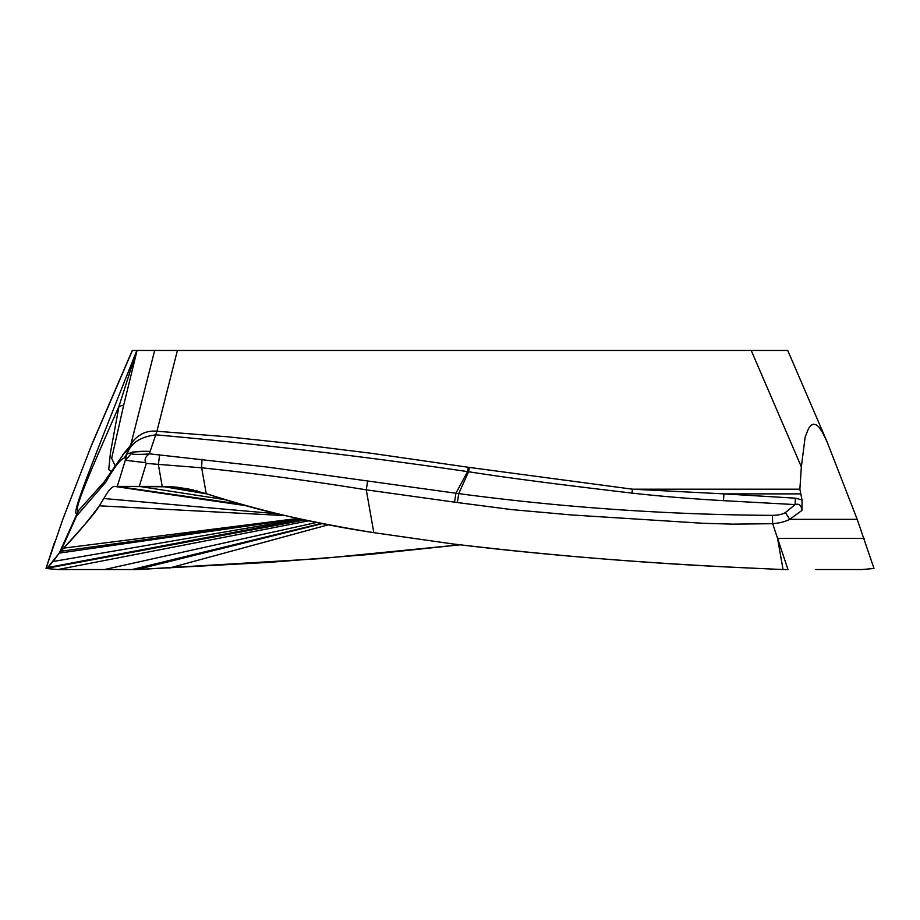 <?xml version="1.0" encoding="UTF-8"?>
<svg xmlns="http://www.w3.org/2000/svg" width="920" height="920" viewBox="0 0 920 920"><rect width="100%" height="100%" fill="white"/><g stroke="black" fill="none" stroke-linecap="round" stroke-linejoin="round"><path stroke-width="1.38" d="M124.465 452.743L127.96 450.938L129.996 447.948C134.688 440.841 143.301 436.471 155.848 434.838C260.153 444.141 364.067 456.389 467.578 471.603L468.567 471.753C517.074 479.343 578.047 486.737 631.925 493.108C660.64 496.305 691.15 498.812 723.465 500.664L795.133 504.585L795.34 498.168L802.044 499.928L799.871 489.187L801.355 466.888L805.138 437.092L808.577 428.409L810.957 425.362L813.429 424.2L816.189 424.822L818.639 426.845L822.158 431.791L827.103 441.887L857.198 519.34L789.728 519.34L801.952 510.45C801.355 505.298 799.077 503.332 795.133 504.585L785.415 512.532C782.448 514.349 778.113 515.292 772.42 515.361C667.402 514.74 562.844 507.495 458.735 493.626L266.524 466.957L149.327 453.824L156.94 431.238L177.399 350.451L132.273 350.451L92.161 443.612L62.801 519.34L46 568.468L54.579 542.064M298.528 518.535L60.766 551.252L63.687 548.124L59.259 553.104L60.766 551.252L76.475 516.108L76.578 514.073C74.83 513.774 75.98 507.886 80.017 496.421C85.307 480.964 97.911 448.04 136.505 351.302L136.631 350.462L132.411 350.451L90.171 448.523M177.399 350.451L787.646 350.451M857.198 519.34L874 568.468L862.109 569.537L874 568.468M815.603 569.549L862.109 569.549L815.603 569.549M785.415 512.532L789.728 519.34C785.266 521.651 779.585 523.101 772.662 523.698L787.98 569.549L783.058 569.549L787.98 569.549M864.179 538.395L777.561 538.372L783.058 569.549L750.651 568.077L783.058 569.549M373.819 532.668L452.548 543.904C551.655 555.691 651.026 563.741 750.651 568.077C643.39 563.132 544.019 555.07 452.548 543.904L373.819 532.657C316.894 524.124 261.027 511.117 206.23 493.672C232.53 502.377 258.589 509.622 284.406 515.395C312.478 521.789 342.286 527.551 373.819 532.657L366.263 489.831L457.343 502.538L458.735 493.626L468.567 471.753L469.338 467.417L371.714 453.341L300.357 444.509L227.585 436.804L156.94 431.238C151.708 430.698 146.774 431.549 142.151 433.803C136.045 437.23 132.284 441.048 130.858 445.28L127.684 450.995M772.42 515.361L772.662 523.698L732.745 524.135L702.834 523.273L571.596 514.958L511.807 509.622L457.343 502.538M285.476 515.637L99.325 505.804C93.713 515.556 75.773 534.462 63.687 548.124C76.992 534.209 88.872 520.099 99.325 505.804L103.787 498.513C108.353 490.555 111.929 486.519 114.517 486.404L139.265 486.404L146.291 463.404L201.652 467.797C256.358 473.547 311.224 480.895 366.263 489.831L367.609 481.309M99.325 505.804L103.787 498.513C108.387 490.532 111.964 486.496 114.517 486.404L173.581 486.875L188.14 488.876L206.23 493.672L177.491 487.255L193.706 490.072M224.56 499.572L139.265 486.404L164.289 486.416L205.401 493.396M159.643 454.813L158.367 464.519L162.219 486.404L207.08 493.959M146.291 463.404L145.751 462.691L125.292 460.264L117.3 486.404L240.189 504.16M136.505 351.302L118.99 406.295C93.368 464.45 83.812 487.577 80.396 497.651C77.234 506.299 76.601 510.623 78.487 510.623L76.475 516.108L105.915 481.988C114.172 467.36 120.29 459.367 124.246 457.999L125.994 456.63L125.292 460.264L131.537 453.422C131.422 454.48 137.298 454.664 149.155 453.974C145.337 456.768 144.198 459.678 145.751 462.691M322.702 523.526L136.942 569.549L320.24 558.647L460 544.824L368.115 554.576L268.767 562.396L136.942 569.549L57.891 569.549L46 568.468L47.667 567.536L302.622 519.409L47.667 567.536L59.259 553.104L53.13 561.499L47.69 567.525L46.184 567.893L303.462 519.593M316.94 522.376L104.431 569.549L57.891 569.549L309.085 520.778M111.55 471.868L108.721 469.556L110.469 452.605L118.99 406.295L123.682 405.168L137.069 350.451M802.044 499.928L801.941 510.45M723.465 500.664L723.925 493.879L632.466 489.187L469.338 467.417M631.925 493.108L632.466 489.187L799.882 489.187M132.204 452.065L146.705 451.306C140.346 451.168 135.194 451.685 131.261 452.835L127.144 453.767L130.858 445.28M146.705 451.306L150.155 451.398M131.261 452.835L131.537 453.422M127.144 453.767L125.994 456.63M201.974 459.241L201.652 467.797L206.23 493.672M127.581 452.686L124.246 457.999M76.578 514.073L78.487 510.623L104.121 481.976L124.395 452.824M77.28 513.176L59.259 553.104L298.816 518.604M130.755 445.406L127.684 451.513M164.289 486.416L177.491 487.255M136.942 569.549L132.02 569.549L321.793 523.342M57.891 569.537L46 568.468L305.049 519.926M173.581 486.875L197.409 491.004M114.517 486.404L245.559 505.643M63.687 548.124L298.057 518.431M103.787 498.513L277.748 513.843M169.257 568.077L328.716 524.688M53.13 561.499L300.529 518.972M123.682 405.168L111.665 458.332L115.161 465.922M122.624 454.882L130.663 445.234L154.663 350.451M751.214 350.451L801.355 466.888M795.34 498.168L723.925 493.879L800.285 493.879M454.537 502.113L455.917 493.223L467.578 471.603A15.973 0.713 98.9 0 0 468.349 467.256M827.103 441.887L787.727 350.451"/></g></svg>
